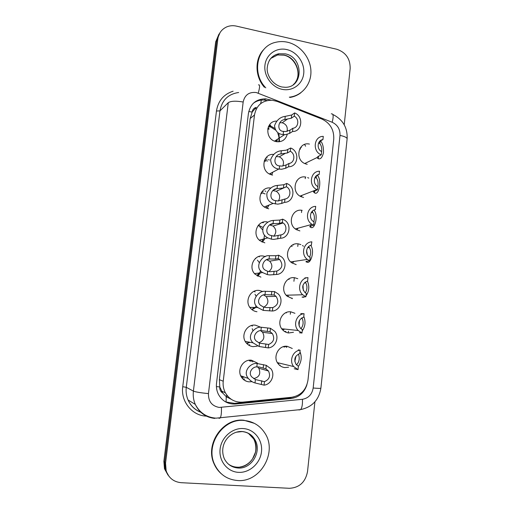 <?xml version="1.0" encoding="UTF-8"?>
<svg xmlns="http://www.w3.org/2000/svg" width="514" height="514" viewBox="0 0 514 514"><rect width="100%" height="100%" fill="white"/><g stroke="black" fill="none" stroke-linecap="round" stroke-linejoin="round"><path stroke-width="0.77" d="M283.368 346.68L283.734 346.976M280.117 365.113L279.539 365.268M288.572 367.221L284.865 367.581C282.167 367.272 279.944 366.026 278.19 363.841C272.394 357.044 278.672 344.939 287.204 346.308L292.286 348.473M285.906 312.673L286.337 312.93M284.91 331.292L284.493 331.453M293.481 332.269L288.669 332.976C286.272 332.674 284.229 331.607 282.546 329.782C276.018 323.184 282.141 310.334 290.988 311.882L294.94 313.296M288.444 279.128L289.138 279.449M292.447 298.666L286.985 296.058C279.629 289.767 285.521 275.999 294.747 277.753L297.799 278.71M291.046 246.02L292.145 246.418M296.186 264.646L291.534 262.648C283.24 256.801 288.797 241.933 298.467 243.912L300.863 244.6M302.476 245.486L303.446 246.225M307.642 177.593L308.773 178.114M248.982 360.269L249.939 361.117M244.728 379.03L243.18 379.255M252.072 381.651L248.969 381.851C245.75 381.478 243.231 379.897 241.419 377.115C236.581 369.996 243.173 358.971 251.442 360.211L257.475 363.115M251.481 325.542L252.445 326.139M249.714 344.721L248.558 345.035M257.238 346.166L252.991 346.648C250.074 346.282 247.709 344.888 245.904 342.465C240.385 335.456 246.893 323.775 255.439 325.189L260.039 326.955M253.929 291.348L255.162 291.901M256.974 311.741C254.398 311.394 252.226 310.212 250.472 308.194C244.15 301.371 250.511 288.862 259.403 290.474L262.815 291.566M260.926 277.142L255.169 274.29C247.883 267.775 254.012 254.224 263.335 256.056L265.487 256.614M268.392 159.603L269.407 160.008M287.3 130.248L287.429 131.231M287.249 134.327C285.623 139.776 282.006 142.224 276.397 141.671L275.549 141.466C264.62 138.953 265.603 120.822 276.616 121.105M292.864 244.818L293.276 245.017M284.191 329.018L283.58 329.705L284.191 329.018M279.205 363.07L278.794 363.411L279.205 363.07M285.611 346.275L286.067 346.757M271.662 174.439L271.585 174.876L271.662 174.439M259.596 226.558L262.603 229.803L259.596 226.558M264.453 235.219L263.714 240.687L264.453 235.219M257.437 260.155L259.14 262.41L257.437 260.155M259.538 274.071L260.637 270.737L258.067 276.307M258.703 256.512L259.371 256.82M255.008 294.259L256.036 296.103L255.008 294.259M256.184 305.811L255.053 307.931L256.184 305.811M252.368 361.188L252.83 361.888M245.692 380.675L245.326 380.778M282.237 329.423L282.803 328.87L282.237 329.423M286.883 295.961L287.493 295.164L286.883 295.961M291.393 262.545L291.83 261.748L291.393 262.545M295.685 229.18L295.839 228.762L295.685 229.18M241.593 377.379L243.071 376.627L241.593 377.379M246.759 343.506L248.725 342.048L246.759 343.506M251.95 309.634L253.987 307.456L251.95 309.634M257.026 275.742L258.741 273.075L257.026 275.742M261.851 241.895L263.014 239.171L261.851 241.895M266.361 208.131L266.939 205.896L266.361 208.131M270.512 174.509L270.66 173.295L270.512 174.509M277.149 101.419L272.279 100.249C262.442 100.166 256.512 105.081 254.481 114.988L223.23 381.221C222.78 385.352 223.494 389.207 225.376 392.792C229.328 399.449 235.091 402.565 242.659 402.141L291.541 397.296C300.793 395.632 306.267 389.908 307.976 380.122L333.753 139.069C334.106 129.695 330.123 123.007 321.796 119.004L277.149 101.419M222.78 393.081L219.761 386.926C219.568 389.651 220.57 391.7 222.78 393.081L226.244 396.686L231.345 399.365M252.123 112.065L256.293 107.336C253.929 107.979 252.541 109.553 252.123 112.065L248.75 111.487M252.085 112.373L250.164 118.522L219.375 379.666L219.799 386.592M303.575 197.466L300.986 196.644C290.603 192.255 295.01 174.599 305.817 177.079M299.893 230.914L296.199 229.527C286.889 224.297 291.958 208.131 302.155 210.354M307.218 164.3L305.862 163.947C294.419 160.638 297.947 141.331 309.441 144.081M272.581 175.107L270.229 174.387C260.039 170.442 262.943 153.384 273.583 154.399M268.732 208.825L265.031 207.444C255.599 202.253 260.38 186.132 270.724 188.04M264.845 242.839L260.013 240.725C251.622 234.692 257.385 219.851 267.235 221.926M261.954 222.581L263.444 222.684M269.291 125.088L270.698 125.243M268.34 126.862L270.608 126.997M259.114 224.445L259.486 224.496M261.986 191.606L263.264 191.735M266.342 157.368L267.203 157.49M265.07 159.096L267.004 159.244M299.668 148.912L300.549 149.034M296.642 180.96L296.996 181.012M168.875 476.176L165.309 469.725L164.711 462.221L216.754 40.439L220.076 32.568L216.754 40.439L164.711 462.221L165.309 469.725L168.875 476.176M168.02 475.135L164.48 468.723L163.882 461.264L215.674 41.917L218.977 34.091M271.257 100.185L265.725 98.849C256.145 98.926 250.376 103.783 248.416 113.427L216.516 383.335C216.079 387.312 216.741 391.045 218.501 394.521C222.389 401.261 228.145 404.422 235.759 404.004L291.335 398.472C299.148 397.238 304.352 392.651 306.942 384.697M253.267 103.34C256.492 100.898 260.168 99.806 264.292 100.069L267.229 100.545M314.909 401.819L307.533 471.544C305.457 482.138 299.411 487.728 289.401 488.3L181.198 482.697C173.687 481.959 168.676 477.969 166.15 470.734L165.547 463.185L217.84 38.942C218.739 33.159 221.746 29.125 226.88 26.831C229.919 25.616 233.118 25.379 236.472 26.13L336.721 49.241C345.806 52.319 350.291 58.763 350.162 68.568L344.219 124.773M294.053 396.853L289.723 397.881L234.461 403.368L225.652 401.935M283.529 131.411L285.951 131.513L289.986 130.145L292.903 128.243C298.621 127.813 299.623 118.798 294.259 116.183L294.618 112.932L291.689 114.995L285.238 116.363C280.13 117.019 276.558 120.147 274.521 125.737C275.286 131.256 278.17 134.205 283.169 134.597L283.529 131.411C276.487 131.282 277.772 120.045 284.878 119.537L285.238 116.363M294.259 116.183L291.329 118.214L284.878 119.537M287.024 131.333C287.911 127.074 286.304 124.215 282.205 122.756L279.68 122.801M294.618 112.932C303.883 116.344 302.174 131.809 292.537 131.513L289.62 133.377L285.604 134.623L283.169 134.597M292.537 131.513L292.903 128.243M321.513 152.703C322.079 148.694 321.546 145.713 319.907 143.766L318.898 142.378M320.53 140.926C322.663 143.175 323.64 147.132 323.479 152.799C322.214 157.586 320.485 159.546 318.288 158.685L317.421 158.139L317.241 157.329L318.089 156.423L321.282 154.83C312.133 151.585 313.842 136.069 323.28 136.383L322.933 139.615C317.337 140.059 316.354 149.066 321.635 151.591L321.282 154.83M319.74 141.228L322.933 139.615M265.802 87.843C251.108 73.084 257.206 45.997 275.793 42.283C279.648 41.345 283.58 41.332 287.583 42.238C300.311 45.11 310.54 57.831 310.925 71.06C311.42 84.29 301.962 95.874 289.311 97.178M264.395 87.284C254.713 76.31 254.565 58.583 264.01 49.273M300.947 92.693C297.734 95.199 294.079 96.78 289.986 97.448M290.314 151.302L287.416 152.954L280.972 153.943C273.859 154.29 272.561 165.617 279.616 165.919L282.038 166.099L286.06 164.994L288.945 163.471C294.695 162.951 295.711 153.859 290.314 151.302L290.68 148.019L286.24 150.184L281.338 150.737C276.397 151.251 272.831 154.213 270.647 159.623C271.071 165.167 273.763 168.309 278.736 169.048L269.387 173.963M282.803 166.016C284.358 161.942 283.182 158.871 279.275 156.809L276.262 156.545M290.68 148.019C300.003 151.322 298.274 166.928 288.579 166.767L285.694 168.251L281.685 169.234L278.736 169.048M288.579 166.767L288.945 163.471M286.33 186.736L283.465 188.008L277.04 188.657C270.467 188.754 268.25 199.49 275.086 200.563L278.093 200.993L284.955 199.014C290.712 198.41 291.766 189.3 286.388 186.768L286.703 183.427L283.837 184.732L277.406 185.419C272.96 185.76 269.471 188.323 266.927 193.11C266.38 198.423 268.456 201.854 273.159 203.416L264.299 206.949M278.37 200.98C280.625 197.151 279.912 193.913 276.23 191.259L272.94 190.585M286.703 183.427L287.564 183.819C296.18 187.732 293.854 202.362 284.583 202.343L281.73 203.441L277.733 204.161L273.159 203.416M284.583 202.343L284.955 199.014M282.321 222.491L279.481 223.372L273.062 223.674C267.306 223.577 263.9 233.138 270.178 235.271L274.11 236.202L280.927 234.885C286.317 234.223 287.821 225.954 283.111 222.967L282.321 222.491L282.694 219.15L279.854 220.069L273.435 220.41C269.375 220.615 265.976 222.845 263.239 227.104C261.992 232.065 263.515 235.663 267.807 237.898L259.339 240.141M273.718 236.189C276.693 232.675 276.468 229.295 273.043 226.057L269.734 224.971M282.694 219.15L284.679 220.191C292.248 224.849 289.241 238.123 280.548 238.239L273.75 239.395L271.308 239.138L267.807 237.898M280.548 238.239L280.927 234.885M278.267 258.574L275.465 259.056L269.06 259.005C263.907 258.799 259.776 267.267 265.41 270.216L267.666 271.302L270.094 271.72L276.866 271.077C282.392 268.514 283.323 264.659 279.667 259.512L278.267 258.574L278.646 255.201L275.838 255.721L269.432 255.709C261.941 254.546 253.608 267.486 262.686 272.587L254.52 273.596M278.646 255.201L281.563 256.916C288.168 262.082 284.685 274.219 276.481 274.463L269.728 274.939L267.286 274.604L262.686 272.587M276.481 274.463L276.866 271.077M268.854 271.591C272.568 268.469 272.85 264.999 269.696 261.176L266.637 259.743M317.845 186.621C318.41 182.56 317.864 179.637 316.206 177.844L315.378 176.938M317.087 175.235C322.188 178.975 319.233 196.046 314.574 192.891L313.469 191.921L314.324 191.06L317.491 189.839L316.92 189.589L300.015 196.11M316.515 175.634L319.155 174.484L319.509 171.226C310.34 171.046 308.214 185.939 316.92 189.589M319.155 174.484C313.527 175.017 312.538 184.102 317.845 186.569L317.491 189.839M313.823 221.746C314.844 217.608 314.446 214.486 312.621 212.378L311.882 211.659M311.066 218.752L310.475 216.728M313.868 210.123C318.693 214.531 315.043 229.944 310.822 227.4L309.691 226.661L310.527 225.993L313.668 225.158L312.075 224.361L295.312 228.903M313.778 210.168L315.345 209.667L315.705 206.377C307.057 206.339 304.275 219.992 312.075 224.361M315.345 209.667C309.91 210.265 308.644 218.906 313.611 221.624L314.028 221.855L313.668 225.158M309.646 257.167C311.163 253.338 311.021 250.106 309.216 247.459L308.753 246.469M307.34 254.668L306.601 250.479M310.649 245.384C315.043 250.434 310.829 264.151 307.044 262.211L305.881 261.703L306.697 261.24L309.807 260.791L307.333 259.409L290.693 261.922M311.272 245.21L311.863 241.843C303.678 241.94 300.401 254.52 307.333 259.409M311.503 245.165C306.357 245.814 304.757 253.781 309.165 256.833L310.167 257.463L309.807 260.791M237.526 480.519C226.912 479.575 219.24 474.152 214.518 464.245C205.022 444.43 223.513 417.901 244.375 420.51C253.145 421.409 259.955 425.579 264.806 433.019C277.785 451.896 260.489 482.685 237.526 480.519M221.341 473.812C218.219 471.1 215.803 467.791 214.1 463.885C204.623 444.109 223.076 417.651 243.899 420.253L254.443 423.375M274.18 294.985L265.012 294.651C260.309 294.381 255.76 301.898 260.765 305.444L263.605 307.057L266.04 307.558L272.761 307.603C278.061 305.22 279.16 301.48 276.069 296.366L274.18 294.985L274.56 291.579L265.391 291.329C258.555 290.14 249.74 301.512 257.758 307.545L249.83 307.353M274.56 291.579L278.235 293.957C283.991 299.444 280.175 310.655 272.375 311.015L263.226 310.392L257.758 307.545M272.375 311.015L272.761 307.603M263.843 307.134C268.276 304.506 269.06 300.992 266.194 296.584L263.618 294.959M270.056 331.729L260.932 330.618C256.57 330.303 251.789 337.011 256.216 340.994L259.512 343.134L268.623 344.464C273.724 342.215 274.958 338.572 272.336 333.528L270.056 331.729L270.441 328.292L261.311 327.264C254.963 326.069 245.923 336.117 252.991 342.825L245.242 341.424M270.441 328.292L274.707 331.286C279.744 336.978 275.703 347.432 268.237 347.907L259.133 346.5L252.991 342.825M268.237 347.907L268.623 344.464M258.748 342.812C263.843 340.763 265.115 337.248 262.564 332.269L260.611 330.663M265.886 368.814L259.313 367.002L256.814 366.906C252.708 366.553 247.812 372.579 251.731 376.878L255.381 379.538L264.447 381.664C269.375 379.512 270.717 375.952 268.475 370.986L265.886 368.814L266.278 365.345L257.199 363.526C251.211 362.319 242.1 371.262 248.339 378.445L240.745 375.824M266.278 365.345L271.026 368.891C275.446 374.706 271.251 384.556 264.055 385.14L255.002 382.936C252.657 382.32 250.434 380.823 248.339 378.445M264.055 385.14L264.447 381.664M253.646 378.625C259.3 377.225 261.022 373.762 258.818 368.23L257.54 366.867M305.335 292.826C307.327 289.35 307.456 286.009 305.727 282.79L305.149 282.096M303.279 290.307L303.003 285.109M304.834 296.771L303.228 297.33L302.033 297.066L305.914 296.751L302.695 294.773L286.169 295.197M304.886 277.901L307.982 277.631C300.189 277.856 296.559 289.51 302.695 294.773M307.411 281.023C309.621 286.414 309.158 291.342 306.016 295.807M307.982 277.631L307.623 280.978C302.277 283.477 301.326 287.275 304.776 292.363L306.28 293.391L305.914 296.751M300.928 328.709C303.337 325.638 303.748 322.194 302.161 318.378L301.808 317.877M299.077 325.953L299.489 320.363M299.444 332.744L301.988 333.033L298.152 330.489C292.717 324.976 296.604 314.08 304.076 313.739L300.729 313.591M303.787 316.393C305.836 321.603 305.31 326.467 302.206 330.971M304.076 313.739L303.71 317.119C298.55 319.47 297.465 323.177 300.439 328.234L302.354 329.641L301.988 333.033M296.462 364.824C299.212 362.184 299.893 358.65 298.512 354.217L298.422 354.056M294.837 361.638L295.948 356.202M294.233 368.731L298.017 369.65L293.687 366.572C288.868 360.892 292.929 350.632 300.131 350.182L298.293 349.854M299.958 351.737L300.009 351.833C302.033 356.851 301.48 361.721 298.364 366.443M300.131 350.182L299.758 353.587C294.773 355.836 293.565 359.453 296.141 364.452L298.39 366.225L298.017 369.65M226.076 402.16L226.244 396.686M260.656 103.642L261.35 100.108M219.761 386.926L216.4 386.599M250.164 118.522L254.481 114.988M219.375 379.666L223.23 381.221M226.494 394.623L227.002 397.245M256.377 108.827L254.873 108.595M163.882 461.264L165.547 463.185M215.674 41.917L217.84 38.942M304.584 144.473L305.605 146.22M305.393 177.015L305.213 178.666M301.737 210.297L301.487 212.552M298.043 243.854L297.76 246.444M294.316 277.708L293.924 281.286M292.08 298.075L292.023 298.602M290.564 311.844L290.301 314.24M288.438 331.17L288.245 332.918M286.773 346.275L286.645 347.464M256.248 92.526C249.11 91.781 244.748 94.942 243.167 102.01L208.459 393.602C208.292 401.447 211.884 406.06 219.247 407.441L302.45 399.288C308.477 398.196 312.056 394.431 313.174 388.006L339.998 135.407C340.223 129.265 337.621 124.883 332.185 122.268L256.248 92.526M214.768 418.422C205.78 417.419 199.291 412.742 195.294 404.396C193.495 400.194 192.859 395.761 193.399 391.109L228.274 102.678C230.85 100.988 235.81 100.763 243.167 102.01M219.015 418.364L220.185 417.998C221.206 416.282 221.611 412.755 221.399 407.422M206.371 416.122C192.133 415.723 180.6 401.511 182.733 386.727L216.458 111.011L219.96 110.876L186.274 387.305C185.753 391.758 186.364 395.998 188.085 400.02C190.713 405.79 194.902 409.819 200.653 412.106M216.458 111.011C218.142 100.872 223.693 94.261 233.105 91.196M238.65 92.501C228.184 94.049 221.952 100.172 219.96 110.876L228.274 102.678M208.459 393.602C200.762 392.857 195.744 392.028 193.399 391.109L186.274 387.305L182.733 386.727M298.981 409.992L300.606 409.587C302.039 407.878 302.65 404.447 302.45 399.288M313.174 388.006C318.005 388.43 320.575 388.488 320.89 388.166L347.123 138.851C347.65 127.684 342.883 119.544 332.809 114.442M339.998 135.407C344.611 136.383 346.989 137.534 347.123 138.851M332.185 122.268C333.708 116.26 333.406 113.459 331.273 113.851M258.246 93.118C259.955 87.001 260.026 84.27 258.452 84.919M289.723 397.881L291.335 398.472M234.461 403.368L235.759 404.004M278.652 141.825C279.353 138.986 279.063 136.184 277.791 133.428M275.408 130.016L270.724 127.009M270.64 126.977L268.507 126.47M267.91 128.159L268.918 128.301M269.105 129.187L267.717 129.046M276.012 141.588L276.474 139.885M277.271 139.988L276.892 141.748M291.329 118.214L291.689 114.995M289.62 133.377L289.986 130.145M305.367 163.767L305.644 163.079M320.196 141.112L319.907 143.766M318.558 156.192L318.288 158.685M269.323 60.459C271.585 56.861 274.772 54.625 278.89 53.752L285.289 53.861C303.568 57.093 303.793 87.309 285.469 87.303L282.025 87.007M282.205 89.352C271.777 87.264 263.611 75.873 264.948 65.156C266.13 54.4 276.429 47.134 286.748 49.562C297.086 51.83 304.969 63.055 303.716 73.598C302.618 84.167 292.607 91.601 282.205 89.352M270.73 58.455L277.663 54.953L284.036 55.062C297.053 57.407 303.048 76.502 293.333 84.598M264.524 160.195L267.614 161.049M265.449 161.248L264.183 161.113M272.722 172.216L271.713 174.914L272.767 172.184M279.25 169.138L279.616 165.919M280.972 153.943L281.338 150.737M287.416 152.954L287.782 149.709M285.694 168.251L286.06 164.994M261.35 192.525L265.14 193.945M261.722 193.56L260.836 193.457M268.886 205.118L267.164 208.44L268.931 205.105M275.298 203.981L275.665 200.736M277.04 188.657L277.406 185.419M283.465 188.008L283.837 184.732M281.73 203.441L282.102 200.152M258.067 225.601L258.638 225.916M262.339 242.12L264.871 238.682M258.401 225.19L262.487 227.201M271.308 239.138L271.681 235.862M273.062 223.674L273.435 220.41M279.481 223.372L279.854 220.069M277.727 238.946L278.106 235.624M255.407 258.478L255.728 258.696M257.283 275.902L260.437 272.863M267.286 274.604L267.666 271.302M269.06 259.005L269.432 255.709M275.465 259.056L275.838 255.721M273.692 274.765L274.071 271.418M301.217 196.753L301.956 195.365M316.438 175.692L316.206 177.844M314.793 190.88L314.574 192.891M314.375 190.566L314.324 191.06M298.03 228.165L296.841 229.899L298.075 228.152M312.615 210.926L312.473 212.224M310.989 225.871L310.822 227.4M310.662 224.74L310.527 225.993M292.286 263.187L293.931 261.433M307.154 261.176L307.044 262.211M237.937 468.003C231.718 467.432 227.156 464.296 224.252 458.591C218.334 443.755 230.516 430.507 242.486 431.535C248.037 432.235 252.156 434.928 254.828 439.605C262.301 451.202 251.622 469.385 237.937 468.003M236.228 432.21L242.1 431.587M238.457 472.353C227.329 471.826 218.643 460.859 220.108 449.037C221.412 437.208 232.45 427.654 243.456 428.573C254.488 429.319 262.853 440.151 261.485 451.748C260.27 463.358 249.56 473.06 238.457 472.353M248.487 433.437L253.672 438.911C261.106 450.444 250.479 468.53 236.851 467.155C233.729 466.956 230.902 465.935 228.37 464.097M242.364 431.606C247.787 432.229 251.937 434.895 254.828 439.605L253.672 438.911C256.447 444.115 256.043 450.605 255.342 452.532L252.637 458.706C249.438 463.352 245.197 466.134 239.916 467.046M252.085 309.736L255.509 307.488M263.226 310.392L263.605 307.057M265.012 294.651L265.391 291.329M271.411 295.062L271.79 291.695M269.625 310.912L270.004 307.539M252.207 328.69L252.933 330.688M246.855 343.609L250.074 342.298M259.133 346.5L259.512 343.134M260.932 330.618L261.311 327.264M267.319 331.395L267.698 327.996M265.513 347.393L265.899 343.982M251.128 361.432L250.222 360.16M241.715 377.565L244.259 377.038M243.077 378.445L242.499 378.561M255.002 382.936L255.381 379.538M256.814 366.906L257.199 363.526M263.187 368.056L263.573 364.632M261.369 384.202L261.754 380.758M287.583 296.578L288.425 296.025M303.286 296.796L303.228 297.33M282.809 330.065L284.621 329.063M285.225 331.89L285.932 331.408M278.042 363.649L279.468 363.135M284.73 347.149L284.178 346.468M301.307 147.434L300.137 148.09M221.489 391.019L225.376 392.792M164.48 468.723L166.15 470.734M264.292 100.069L265.725 98.849M200.82 412.273C194.928 409.966 190.688 405.887 188.085 400.02L195.294 404.396C199.715 412.832 206.615 417.426 215.996 418.165L300.606 409.587C312.12 407.159 318.879 400.02 320.89 388.166M269.06 125.712L269.805 125.885M270.004 125.936L271.411 126.425M271.495 126.463L274.727 128.41M278.941 134.244L279.565 141.735M284.518 134.681L274.553 141.132M276.281 140.63L276.423 139.924M282.205 122.756L287.448 119.087M318.391 143.47L319.278 142.988M305.342 163.754L305.592 163.105M317.215 157.477L304.783 163.51M295.415 82.227C302.078 73.245 295.152 57.311 283.908 55.165L277.663 54.953L278.89 53.752C271.842 55.454 267.942 60.254 267.203 68.15C266.631 74.671 271.977 84.431 281.582 86.911M279.275 156.809L285.129 153.455M264.999 190.932L265.822 191.369M276.654 188.741L273.461 190.186M276.23 191.259L286.388 186.768M274.135 223.526L269.921 224.856M262.352 242.126L264.826 238.689M273.043 226.057L283.111 222.967M270.531 258.857L267.518 259.39M258.915 274.714L260.405 272.87M269.696 261.176L279.667 259.512M314.709 178.095L315.949 177.561M301.198 196.746L301.904 195.384M313.579 190.874L313.469 191.915M311.099 212.854L312.621 212.378M307.616 247.767L309.216 247.459M292.505 263.007L293.899 261.44M214.518 464.245L214.1 463.885M254.61 308.323L255.497 307.488M266.194 296.584L276.069 296.366M262.564 332.269L272.336 333.528M251.481 360.211L252.04 361.104M258.818 368.23L268.475 370.986M304.301 282.893L305.727 282.79M301.172 318.32L302.161 318.378M284.203 329.346L284.608 329.063M298.152 330.489L281.736 328.761M293.687 366.572L277.38 362.627M285.495 346.654L285.231 346.301"/></g></svg>
